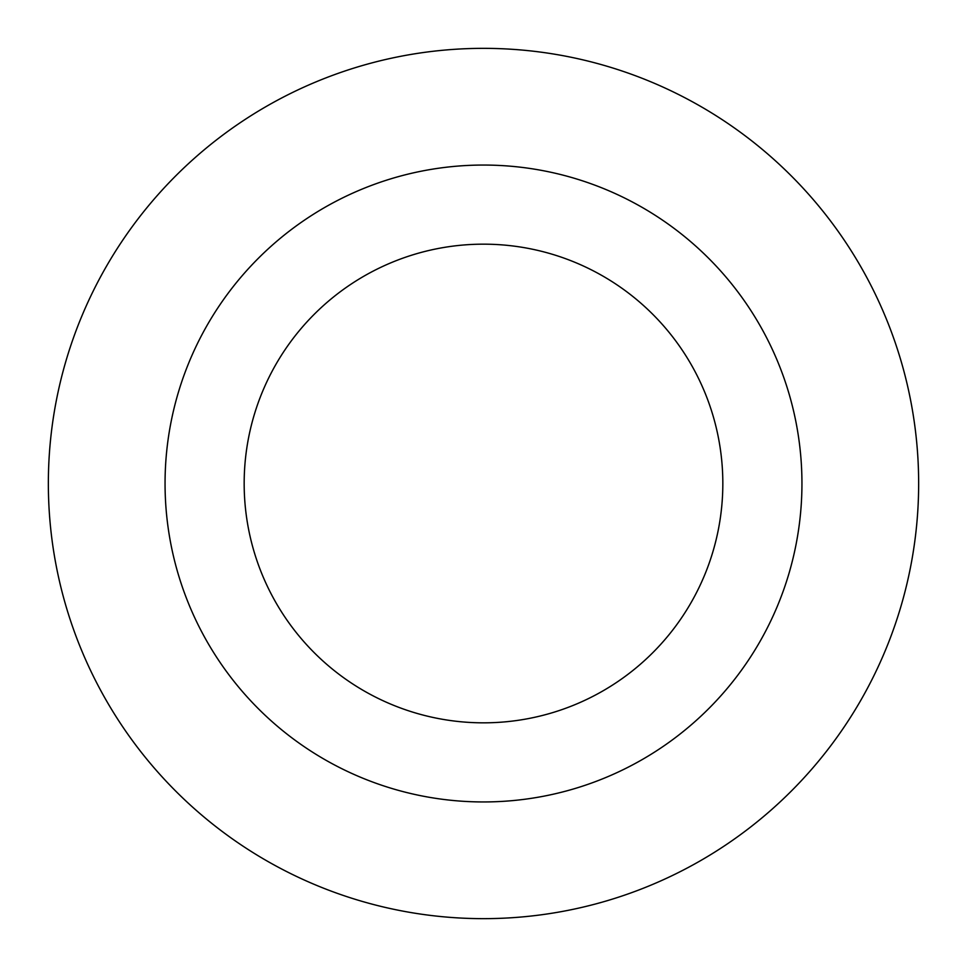 <?xml version="1.0" encoding="UTF-8"?>
<svg xmlns="http://www.w3.org/2000/svg" width="967" height="967" viewBox="0 0 967 967"><rect width="100%" height="100%" fill="white"/><g stroke="black" fill="none" stroke-linecap="round" stroke-linejoin="round"><path stroke-width="1.45" d="M722.832 483.5A239.333 239.333 0 0 0 483.5 244.167A239.333 239.333 0 0 0 244.167 483.5A239.333 239.333 0 0 0 483.5 722.832A239.333 239.333 0 0 0 722.832 483.5A239.333 239.333 0 0 1 483.5 722.832A239.333 239.333 0 0 1 244.167 483.5M918.65 483.5A435.15 435.15 0 0 0 483.5 48.35A435.15 435.15 0 0 0 48.35 483.5A435.15 435.15 0 0 0 483.5 918.65A435.15 435.15 0 0 0 918.65 483.5M483.5 801.945A318.445 318.445 0 0 0 801.945 483.5A318.445 318.445 0 0 0 483.5 165.055A318.445 318.445 0 0 0 165.055 483.5A318.445 318.445 0 0 0 483.5 801.945"/></g></svg>
